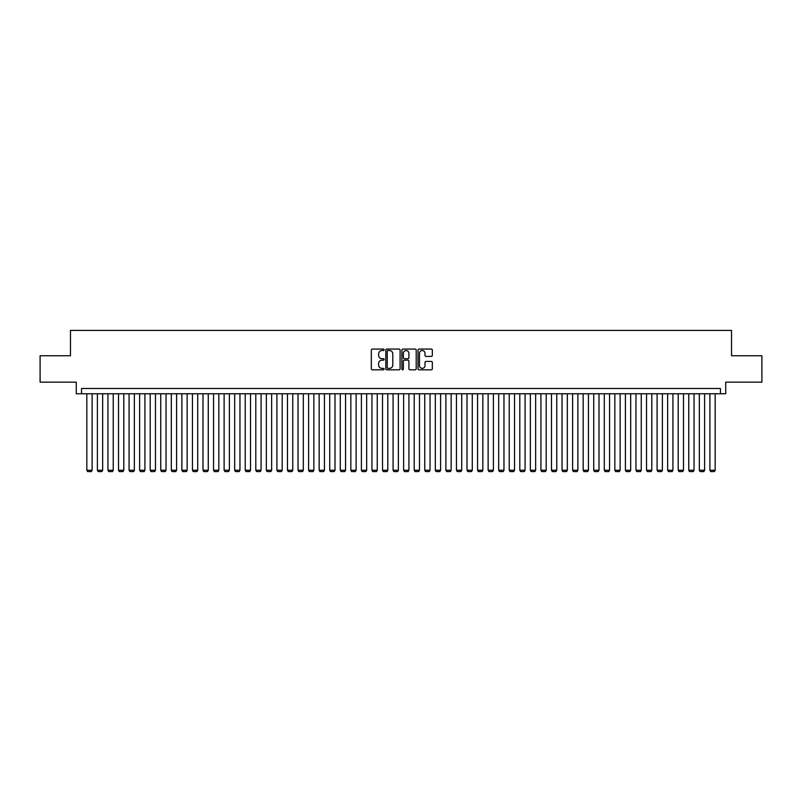 <?xml version="1.0" encoding="UTF-8"?>
<svg xmlns="http://www.w3.org/2000/svg" width="802" height="802" viewBox="0 0 802 802"><rect width="100%" height="100%" fill="white"/><g stroke="black" fill="none" stroke-linecap="round" stroke-linejoin="round"><path stroke-width="1.2" d="M384.108 349.802A0.722 0.722 0 0 0 383.376 349.081L372.369 349.081A1.033 1.033 0 0 0 371.326 350.113L371.326 368.77A1.033 1.033 0 0 0 372.369 369.812L383.376 369.812A0.722 0.722 0 0 0 384.108 369.08A0.722 0.722 0 0 0 383.376 368.359L381.952 368.359A3.318 3.318 0 0 1 378.634 365.04L378.634 363.486A3.318 3.318 0 0 1 381.952 360.168L383.376 360.168A0.722 0.722 0 0 0 384.108 359.446A0.722 0.722 0 0 0 383.376 358.715L381.952 358.715A3.318 3.318 0 0 1 378.634 355.406L378.634 353.852A3.318 3.318 0 0 1 381.952 350.534L383.376 350.534A0.722 0.722 0 0 0 384.108 349.802M431.296 356.389A1.033 1.033 0 0 0 432.328 355.346L432.328 350.113A1.033 1.033 0 0 0 431.296 349.081L419.065 349.081A1.033 1.033 0 0 0 418.022 350.113L418.022 368.77A1.033 1.033 0 0 0 419.065 369.812L431.296 369.812A1.033 1.033 0 0 0 432.328 368.77L432.328 362.454A1.033 1.033 0 0 0 431.296 361.411L426.062 361.411A1.033 1.033 0 0 0 425.02 362.454L425.02 365.592A2.777 2.777 0 0 1 422.253 368.359A2.777 2.777 0 0 1 419.476 365.592L419.476 353.301A2.777 2.777 0 0 1 422.253 350.534A2.777 2.777 0 0 1 425.02 353.301L425.02 355.346A1.033 1.033 0 0 0 426.062 356.389L431.296 356.389M720.447 393.762L725.73 393.762L725.73 382.153L761.9 382.153L761.9 355.747L731.534 355.747L731.534 330.404L70.466 330.404L70.466 355.747L40.1 355.747L40.1 382.153L76.27 382.153L76.27 393.762L720.447 393.762L720.447 388.489L81.553 388.489L81.553 393.762M400.098 350.113A1.033 1.033 0 0 0 399.055 349.081L386.825 349.081A1.033 1.033 0 0 0 385.792 350.113L385.792 368.77A1.033 1.033 0 0 0 386.825 369.812L399.055 369.812A1.033 1.033 0 0 0 400.098 368.77L400.098 350.113M402.945 349.081L415.175 349.081A1.033 1.033 0 0 1 416.208 350.113L416.208 368.77A1.033 1.033 0 0 1 415.175 369.812L409.942 369.812A1.033 1.033 0 0 1 408.9 368.77L408.9 361.211A1.033 1.033 0 0 0 407.867 360.168L404.398 360.168A1.033 1.033 0 0 0 403.356 361.211L403.356 369.08A0.722 0.722 0 0 1 402.634 369.812A0.722 0.722 0 0 1 401.902 369.08L401.902 350.113A1.033 1.033 0 0 1 402.945 349.081M387.967 350.534A0.722 0.722 0 0 0 387.236 351.256L387.236 367.637A0.722 0.722 0 0 0 387.967 368.359L389.471 368.359A3.318 3.318 0 0 0 392.79 365.04L392.79 353.852A3.318 3.318 0 0 0 389.471 350.534L387.967 350.534M408.9 353.351A2.777 2.777 0 0 0 406.133 350.584A2.777 2.777 0 0 0 403.356 353.351L403.356 357.682A1.033 1.033 0 0 0 404.398 358.715L407.867 358.715A1.033 1.033 0 0 0 408.9 357.682L408.9 353.351M92.11 393.762L92.11 470.223L86.827 470.223L86.827 393.762M92.11 470.223L91.318 471.596L87.618 471.596L86.827 470.223M102.666 393.762L102.666 470.223L97.393 470.223L97.393 393.762M102.666 470.223L101.874 471.596L98.185 471.596L97.393 470.223M113.232 393.762L113.232 470.223L107.949 470.223L107.949 393.762M113.232 470.223L112.44 471.596L108.741 471.596L107.949 470.223M123.789 393.762L123.789 470.223L118.516 470.223L118.516 393.762M123.789 470.223L122.997 471.596L119.308 471.596L118.516 470.223M134.355 393.762L134.355 470.223L129.072 470.223L129.072 393.762M134.355 470.223L133.563 471.596L129.864 471.596L129.072 470.223M144.911 393.762L144.911 470.223L139.628 470.223L139.628 393.762M144.911 470.223L144.119 471.596L140.42 471.596L139.628 470.223M155.468 393.762L155.468 470.223L150.195 470.223L150.195 393.762M155.468 470.223L154.676 471.596L150.987 471.596L150.195 470.223M166.034 393.762L166.034 470.223L160.751 470.223L160.751 393.762M166.034 470.223L165.242 471.596L161.543 471.596L160.751 470.223M176.59 393.762L176.59 470.223L171.317 470.223L171.317 393.762M176.59 470.223L175.798 471.596L172.109 471.596L171.317 470.223M187.157 393.762L187.157 470.223L181.874 470.223L181.874 393.762M187.157 470.223L186.365 471.596L182.666 471.596L181.874 470.223M197.713 393.762L197.713 470.223L192.43 470.223L192.43 393.762M197.713 470.223L196.921 471.596L193.222 471.596L192.43 470.223M208.269 393.762L208.269 470.223L202.996 470.223L202.996 393.762M208.269 470.223L207.477 471.596L203.788 471.596L202.996 470.223M218.836 393.762L218.836 470.223L213.553 470.223L213.553 393.762M218.836 470.223L218.044 471.596L214.345 471.596L213.553 470.223M229.392 393.762L229.392 470.223L224.119 470.223L224.119 393.762M229.392 470.223L228.6 471.596L224.911 471.596L224.119 470.223M239.958 393.762L239.958 470.223L234.675 470.223L234.675 393.762M239.958 470.223L239.166 471.596L235.467 471.596L234.675 470.223M250.515 393.762L250.515 470.223L245.232 470.223L245.232 393.762M250.515 470.223L249.723 471.596L246.024 471.596L245.232 470.223M261.071 393.762L261.071 470.223L255.798 470.223L255.798 393.762M261.071 470.223L260.279 471.596L256.59 471.596L255.798 470.223M271.637 393.762L271.637 470.223L266.354 470.223L266.354 393.762M271.637 470.223L270.845 471.596L267.146 471.596L266.354 470.223M282.194 393.762L282.194 470.223L276.921 470.223L276.921 393.762M282.194 470.223L281.402 471.596L277.713 471.596L276.921 470.223M292.76 393.762L292.76 470.223L287.477 470.223L287.477 393.762M292.76 470.223L291.968 471.596L288.269 471.596L287.477 470.223M303.316 393.762L303.316 470.223L298.033 470.223L298.033 393.762M303.316 470.223L302.524 471.596L298.825 471.596L298.033 470.223M313.873 393.762L313.873 470.223L308.6 470.223L308.6 393.762M313.873 470.223L313.081 471.596L309.392 471.596L308.6 470.223M324.439 393.762L324.439 470.223L319.156 470.223L319.156 393.762M324.439 470.223L323.647 471.596L319.948 471.596L319.156 470.223M334.995 393.762L334.995 470.223L329.722 470.223L329.722 393.762M334.995 470.223L334.203 471.596L330.514 471.596L329.722 470.223M345.562 393.762L345.562 470.223L340.279 470.223L340.279 393.762M345.562 470.223L344.77 471.596L341.071 471.596L340.279 470.223M356.118 393.762L356.118 470.223L350.835 470.223L350.835 393.762M356.118 470.223L355.326 471.596L351.627 471.596L350.835 470.223M366.674 393.762L366.674 470.223L361.401 470.223L361.401 393.762M366.674 470.223L365.882 471.596L362.193 471.596L361.401 470.223M377.241 393.762L377.241 470.223L371.958 470.223L371.958 393.762M377.241 470.223L376.449 471.596L372.75 471.596L371.958 470.223M387.797 393.762L387.797 470.223L382.524 470.223L382.524 393.762M387.797 470.223L387.005 471.596L383.316 471.596L382.524 470.223M398.363 393.762L398.363 470.223L393.08 470.223L393.08 393.762M398.363 470.223L397.571 471.596L393.872 471.596L393.08 470.223M408.92 393.762L408.92 470.223L403.637 470.223L403.637 393.762M408.92 470.223L408.128 471.596L404.429 471.596L403.637 470.223M419.476 393.762L419.476 470.223L414.203 470.223L414.203 393.762M419.476 470.223L418.684 471.596L414.995 471.596L414.203 470.223M430.042 393.762L430.042 470.223L424.759 470.223L424.759 393.762M430.042 470.223L429.25 471.596L425.551 471.596L424.759 470.223M440.599 393.762L440.599 470.223L435.326 470.223L435.326 393.762M440.599 470.223L439.807 471.596L436.118 471.596L435.326 470.223M451.165 393.762L451.165 470.223L445.882 470.223L445.882 393.762M451.165 470.223L450.373 471.596L446.674 471.596L445.882 470.223M461.721 393.762L461.721 470.223L456.438 470.223L456.438 393.762M461.721 470.223L460.929 471.596L457.23 471.596L456.438 470.223M472.278 393.762L472.278 470.223L467.005 470.223L467.005 393.762M472.278 470.223L471.486 471.596L467.797 471.596L467.005 470.223M482.844 393.762L482.844 470.223L477.561 470.223L477.561 393.762M482.844 470.223L482.052 471.596L478.353 471.596L477.561 470.223M493.4 393.762L493.4 470.223L488.127 470.223L488.127 393.762M493.4 470.223L492.608 471.596L488.919 471.596L488.127 470.223M503.967 393.762L503.967 470.223L498.684 470.223L498.684 393.762M503.967 470.223L503.175 471.596L499.476 471.596L498.684 470.223M514.523 393.762L514.523 470.223L509.24 470.223L509.24 393.762M514.523 470.223L513.731 471.596L510.032 471.596L509.24 470.223M525.079 393.762L525.079 470.223L519.806 470.223L519.806 393.762M525.079 470.223L524.287 471.596L520.598 471.596L519.806 470.223M535.646 393.762L535.646 470.223L530.363 470.223L530.363 393.762M535.646 470.223L534.854 471.596L531.155 471.596L530.363 470.223M546.202 393.762L546.202 470.223L540.929 470.223L540.929 393.762M546.202 470.223L545.41 471.596L541.721 471.596L540.929 470.223M556.768 393.762L556.768 470.223L551.485 470.223L551.485 393.762M556.768 470.223L555.976 471.596L552.277 471.596L551.485 470.223M567.325 393.762L567.325 470.223L562.042 470.223L562.042 393.762M567.325 470.223L566.533 471.596L562.834 471.596L562.042 470.223M577.881 393.762L577.881 470.223L572.608 470.223L572.608 393.762M577.881 470.223L577.089 471.596L573.4 471.596L572.608 470.223M588.447 393.762L588.447 470.223L583.164 470.223L583.164 393.762M588.447 470.223L587.655 471.596L583.956 471.596L583.164 470.223M599.004 393.762L599.004 470.223L593.731 470.223L593.731 393.762M599.004 470.223L598.212 471.596L594.523 471.596L593.731 470.223M609.57 393.762L609.57 470.223L604.287 470.223L604.287 393.762M609.57 470.223L608.778 471.596L605.079 471.596L604.287 470.223M620.126 393.762L620.126 470.223L614.843 470.223L614.843 393.762M620.126 470.223L619.334 471.596L615.635 471.596L614.843 470.223M630.683 393.762L630.683 470.223L625.41 470.223L625.41 393.762M630.683 470.223L629.891 471.596L626.202 471.596L625.41 470.223M641.249 393.762L641.249 470.223L635.966 470.223L635.966 393.762M641.249 470.223L640.457 471.596L636.758 471.596L635.966 470.223M651.805 393.762L651.805 470.223L646.532 470.223L646.532 393.762M651.805 470.223L651.013 471.596L647.324 471.596L646.532 470.223M662.372 393.762L662.372 470.223L657.089 470.223L657.089 393.762M662.372 470.223L661.58 471.596L657.881 471.596L657.089 470.223M672.928 393.762L672.928 470.223L667.645 470.223L667.645 393.762M672.928 470.223L672.136 471.596L668.437 471.596L667.645 470.223M683.484 393.762L683.484 470.223L678.211 470.223L678.211 393.762M683.484 470.223L682.692 471.596L679.003 471.596L678.211 470.223M694.051 393.762L694.051 470.223L688.768 470.223L688.768 393.762M694.051 470.223L693.259 471.596L689.56 471.596L688.768 470.223M704.607 393.762L704.607 470.223L699.334 470.223L699.334 393.762M704.607 470.223L703.815 471.596L700.126 471.596L699.334 470.223M715.173 393.762L715.173 470.223L709.89 470.223L709.89 393.762M715.173 470.223L714.381 471.596L710.682 471.596L709.89 470.223"/></g></svg>
